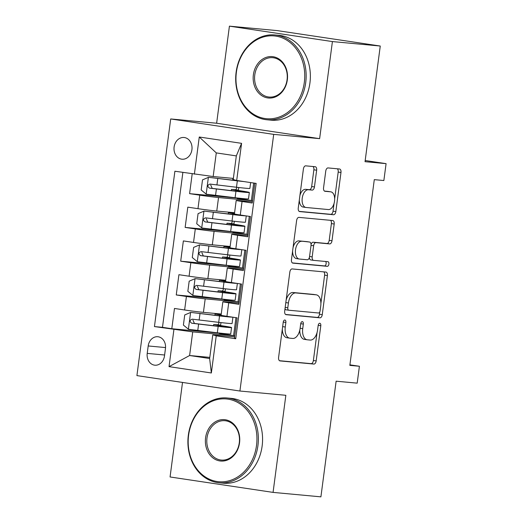 <?xml version="1.0" encoding="UTF-8"?>
<svg xmlns="http://www.w3.org/2000/svg" width="523" height="523" viewBox="0 0 523 523"><rect width="100%" height="100%" fill="white"/><g stroke="black" fill="none" stroke-linecap="round" stroke-linejoin="round"><path stroke-width="0.78" d="M284.852 320.004A2.34 1.321 98.5 0 0 283.231 322.207L278.596 357.425A3.347 1.883 98.5 0 0 279.982 360.909A3.347 1.883 98.5 0 0 280.04 360.916L313.852 364.067A3.347 1.883 98.5 0 0 316.167 360.922L320.802 325.705A2.34 1.321 98.5 0 0 319.834 323.266A2.34 1.321 98.5 0 0 319.795 323.26A2.34 1.321 98.5 0 0 318.174 325.463L317.572 330.02A10.702 6.034 98.5 0 1 310.165 340.068L307.347 339.8A10.702 6.034 98.5 0 1 307.158 339.78A10.702 6.034 98.5 0 1 302.732 328.634L303.333 324.077A2.34 1.321 98.5 0 0 302.366 321.638A2.34 1.321 98.5 0 0 302.32 321.632A2.34 1.321 98.5 0 0 300.705 323.835L300.104 328.392A10.702 6.034 98.5 0 1 292.697 338.44L289.879 338.172A10.702 6.034 98.5 0 1 289.69 338.152A10.702 6.034 98.5 0 1 285.264 327.006L285.865 322.449A2.34 1.321 98.5 0 0 284.891 320.011A2.34 1.321 98.5 0 0 284.852 320.004M174.107 147.015A10.905 9.002 -84.7 0 0 182.004 159.208A10.905 9.002 -84.7 0 0 191.921 149.683A10.905 9.002 -84.7 0 0 184.024 137.49A10.905 9.002 -84.7 0 0 174.107 147.015M316.65 170.217A3.347 1.883 98.5 0 0 315.264 166.732A3.347 1.883 98.5 0 0 315.206 166.726L305.72 165.843A3.347 1.883 98.5 0 0 303.405 168.981L298.254 208.095A3.347 1.883 98.5 0 0 299.64 211.58A3.347 1.883 98.5 0 0 299.699 211.586L333.511 214.737A3.347 1.883 98.5 0 0 335.825 211.599L340.976 172.485A3.347 1.883 98.5 0 0 339.59 169.001A3.347 1.883 98.5 0 0 339.532 168.994L328.071 167.929A3.347 1.883 98.5 0 0 325.757 171.067L323.554 187.803A3.347 1.883 98.5 0 0 324.94 191.287A3.347 1.883 98.5 0 0 324.999 191.294L330.68 191.823A8.943 5.04 98.5 0 1 330.837 191.843A8.943 5.04 98.5 0 1 334.517 201.296A8.943 5.04 98.5 0 1 328.346 209.56L306.086 207.481A8.943 5.04 98.5 0 1 305.929 207.468A8.943 5.04 98.5 0 1 302.248 198.008A8.943 5.04 98.5 0 1 308.42 189.751L312.126 190.097A3.347 1.883 98.5 0 0 314.447 186.953L316.65 170.217L313.865 169.798A3.347 1.883 98.5 0 0 312.97 166.517M182.514 382.431L170.067 476.969L273.065 492.391L320.906 496.85L336.132 381.189L357.189 383.15L359.412 366.263L349.841 365.374L374.291 179.644L383.862 180.533L386.085 163.647L365.185 160.522M332.412 41.572L229.42 26.15L216.633 123.238L319.631 138.654L332.412 41.572L380.26 46.031L365.034 161.685L386.085 163.647M319.631 138.654L273.699 134.378L239.913 391.027L136.915 375.606L170.707 118.956L273.699 134.378M273.065 492.391L285.846 395.303L239.913 391.027M292.148 268.933A3.347 1.883 98.5 0 0 289.834 272.071L284.682 311.185A3.347 1.883 98.5 0 0 286.068 314.663A3.347 1.883 98.5 0 0 286.127 314.676L319.939 317.821A3.347 1.883 98.5 0 0 322.253 314.683L327.405 275.569A3.347 1.883 98.5 0 0 326.019 272.091A3.347 1.883 98.5 0 0 325.96 272.078L292.148 268.933M291.468 259.637L296.619 220.529A3.347 1.883 98.5 0 1 298.934 217.385L332.746 220.536A3.347 1.883 98.5 0 1 332.805 220.543A3.347 1.883 98.5 0 1 334.19 224.027L331.987 240.763A3.347 1.883 98.5 0 1 329.673 243.908L315.957 242.626A3.347 1.883 98.5 0 0 313.643 245.771L312.179 256.871A3.347 1.883 98.5 0 0 313.565 260.356A3.347 1.883 98.5 0 0 313.623 260.362L327.901 261.69A2.34 1.321 98.5 0 1 327.941 261.696A2.34 1.321 98.5 0 1 328.902 264.174A2.34 1.321 98.5 0 1 327.287 266.331L292.913 263.128A3.347 1.883 98.5 0 1 292.854 263.121A3.347 1.883 98.5 0 1 291.468 259.637M229.42 26.15L277.262 30.609L380.26 46.031M192.196 173.826L189.588 193.647L237.364 198.093M237.377 197.988L237.311 198.485L252.524 200.695L218.536 197.544A13.631 0.353 -172.5 0 1 199.747 195.164L197.969 208.67L187.809 207.154L185.142 227.413L232.918 231.866M232.931 231.754L232.866 232.251L248.079 234.467L214.09 231.316A13.631 0.353 -172.5 0 1 195.301 228.937L193.523 242.443L183.364 240.92L180.696 261.186L228.473 265.632M243.633 268.253L209.645 265.083A13.631 0.353 -172.5 0 1 190.856 262.703L189.078 276.209L178.918 274.693L176.251 294.952L186.41 296.476A13.631 0.353 7.5 0 0 205.199 298.855L239.188 302.019M224.027 299.404L176.251 294.952M235.781 338.303L234.435 338.1L237.102 317.84L226.943 316.317A13.631 0.353 7.5 0 1 221.085 315.251L222.863 301.745A13.631 0.353 7.5 0 0 228.721 302.81L238.88 304.327L241.548 284.067L231.388 282.544A13.631 0.353 7.5 0 1 225.531 281.479L227.309 267.972A13.631 0.353 -172.5 0 1 229.689 268.083L243.483 269.371M227.309 267.972A13.631 0.353 -172.5 0 0 233.166 269.038L243.326 270.561L246 250.301L235.834 248.778A13.631 0.353 7.5 0 1 229.976 247.712L231.754 234.206A13.631 0.353 -172.5 0 1 234.134 234.317L247.935 235.598M231.754 234.206A13.631 0.353 -172.5 0 0 237.612 235.272L247.778 236.788L250.445 216.529L240.279 215.005A13.631 0.353 7.5 0 1 234.422 213.94L236.2 200.433A13.631 0.353 -172.5 0 1 238.58 200.544L252.38 201.832M197.969 208.67A13.631 0.353 7.5 0 0 216.757 211.057L234.585 212.717M193.523 242.443A13.631 0.353 7.5 0 0 212.312 244.823L230.14 246.483M189.078 276.209A13.631 0.353 7.5 0 0 207.866 278.596L225.694 280.256M164.477 355.973L165.458 348.54A10.565 8.721 -84.7 0 0 157.809 336.734A10.565 8.721 -84.7 0 0 148.199 345.958L147.218 353.391A10.565 8.721 -84.7 0 0 154.873 365.198A10.565 8.721 -84.7 0 0 164.477 355.973M194.379 174.152L199.27 137.006L241.58 143.341L236.69 180.487L233.212 179.533L236.324 155.9L216.28 152.899L213.168 176.532L174.891 171.237L154.442 326.574L192.719 331.876L234.742 335.792M236.69 180.487L256.178 183.41L235.723 338.747L216.241 335.831L211.351 372.977L169.034 366.643L173.924 329.497M182.873 172.433L162.476 327.326L171.806 328.725L174.473 308.459L184.632 309.982A13.631 0.353 7.5 0 0 203.421 312.362L221.249 314.022M239.037 303.137L225.243 301.856A13.631 0.353 7.5 0 0 222.863 301.745M236.2 200.433A13.631 0.353 -172.5 0 0 242.057 201.499L252.223 203.022L254.832 183.207M190.856 262.703L180.696 261.186M195.301 228.937L185.142 227.413M199.747 195.164L189.588 193.647M213.168 176.532L233.356 178.415M192.719 331.876L189.607 355.516L209.645 358.517L212.756 334.877L216.241 335.831M209.795 357.392L189.607 355.516L169.034 366.643M234.592 336.91L212.756 334.877M216.633 123.238L170.707 118.956M359.412 366.263L349.913 364.845M234.742 335.773L219.529 333.563L219.595 333.066M220.582 325.548L220.974 322.593M233.585 335.668L235.958 317.664M219.582 333.171L171.806 328.725M162.476 327.326L154.442 326.574M239.188 302.006L238.03 301.895L240.403 283.897M238.03 301.895L223.975 299.79L224.04 299.293M225.027 291.775L225.42 288.827M243.633 268.234L228.42 266.024L228.486 265.527M229.473 258.009L229.865 255.054M242.476 268.129L244.849 250.125M233.918 224.236L234.311 221.288M246.921 234.356L249.294 216.359M238.364 190.47L238.756 187.515M251.367 200.59L253.681 183.03M209.645 358.517L211.351 372.977M199.27 137.006L216.28 152.899M241.58 143.341L236.324 155.9M282.322 329.144A10.702 6.034 98.5 0 0 286.905 337.734L289.69 338.152M299.797 330.105A10.702 6.034 98.5 0 0 304.373 339.362L307.158 339.78M279.491 360.707L311.067 363.648A3.347 1.883 98.5 0 0 313.382 360.51L317.062 332.536M320.893 303.438L324.62 275.157A3.347 1.883 98.5 0 0 323.724 271.875M285.578 314.467L317.154 317.409A3.347 1.883 98.5 0 0 319.468 314.264L319.775 311.93M287.794 307.786A2.34 1.321 98.5 0 0 288.761 310.217A2.34 1.321 98.5 0 0 288.801 310.224L318.481 312.989A2.34 1.321 98.5 0 0 320.102 310.793L320.736 305.988A10.702 6.034 98.5 0 0 316.31 294.841A10.702 6.034 98.5 0 0 316.121 294.822L295.835 292.932A10.702 6.034 98.5 0 0 288.428 302.974L287.794 307.786L285.185 307.393M285.035 308.537A2.34 1.321 98.5 0 0 285.976 309.806A2.34 1.321 98.5 0 0 286.022 309.806L288.722 310.211M313.715 294.456A10.702 6.034 98.5 0 0 313.525 294.423A10.702 6.034 98.5 0 0 313.336 294.403L316.121 294.822M286.153 300.039A10.702 6.034 98.5 0 1 293.05 292.514L313.336 294.403M311.054 244.444A3.347 1.883 98.5 0 1 313.172 242.214L326.888 243.489A3.347 1.883 98.5 0 0 329.202 240.351L331.405 223.609A3.347 1.883 98.5 0 0 330.51 220.327M309.355 257.538A3.347 1.883 98.5 0 0 310.78 259.938A3.347 1.883 98.5 0 0 310.839 259.944L313.506 260.343M292.364 262.919L324.502 265.913A2.34 1.321 98.5 0 0 326.045 264.141A2.34 1.321 98.5 0 0 325.568 261.474M301.725 241.299A8.943 5.04 98.5 0 0 295.554 249.563A8.943 5.04 98.5 0 0 299.234 259.016A8.943 5.04 98.5 0 0 299.391 259.035L307.236 259.768A3.347 1.883 98.5 0 0 309.551 256.63L311.015 245.522A3.347 1.883 98.5 0 0 309.629 242.038A3.347 1.883 98.5 0 0 309.57 242.031L298.947 240.887A8.943 5.04 98.5 0 0 293.037 247.712M292.625 250.87A8.943 5.04 98.5 0 0 296.449 258.597A8.943 5.04 98.5 0 0 296.606 258.617M306.903 241.633A3.347 1.883 98.5 0 0 306.844 241.626A3.347 1.883 98.5 0 0 306.785 241.619L309.57 242.031M298.947 240.887L306.785 241.619M299.921 195.432A8.943 5.04 98.5 0 1 305.635 189.333L309.348 189.679A3.347 1.883 98.5 0 0 311.662 186.541L313.865 169.798M299.313 200.061A8.943 5.04 98.5 0 0 303.144 207.049A8.943 5.04 98.5 0 0 303.301 207.069M328.209 191.457A8.943 5.04 98.5 0 0 328.052 191.425A8.943 5.04 98.5 0 0 327.895 191.405L330.68 191.823M324.45 191.085L327.895 191.405M334.668 198.825L338.191 172.067A3.347 1.883 98.5 0 0 337.296 168.785M299.149 211.377L330.726 214.319A3.347 1.883 98.5 0 0 333.04 211.181L334.06 203.46M218.026 326.234L218.15 325.326L213.672 324.502L217.463 324.77A2.046 1.151 98.5 0 0 218.876 322.854A2.046 1.151 98.5 0 0 218.908 322.358M228.459 316.546A21.639 0.562 7.5 0 1 217.431 315.539L190.745 312.401L184.73 314.944L183.396 325.077L188.522 329.287L217.326 332.805A26.065 0.673 7.5 0 0 230.715 333.968L231.558 327.555A26.065 0.673 7.5 0 0 220.693 325.561L219.137 325.319M190.745 312.401L219.549 315.918A26.065 0.673 7.5 0 0 232.506 317.147M221.124 314.951L219.444 314.617L221.157 314.722M221.105 315.094A21.639 0.562 7.5 0 0 219.523 314.853L215.051 314.035L221.183 314.519M220.621 325.273L219.163 325.136M232.918 317.213L232.094 323.502A26.065 0.673 -172.5 0 1 218.699 322.331L192.222 319.154C189.588 320.154 189.411 321.501 191.686 323.207L218.169 326.385A26.065 0.673 7.5 0 0 231.558 327.555M218.15 325.326A21.639 0.562 -172.5 0 1 227.165 326.973A21.639 0.562 -172.5 0 1 216.051 326.006L194.445 323.462L192.961 320.154M188.6 435.254A41.565 34.322 -84.7 0 0 217.137 481.533A41.565 34.322 -84.7 0 0 256.518 445.419A41.565 34.322 -84.7 0 0 227.982 399.141A41.565 34.322 -84.7 0 0 188.6 435.254M257.931 445.603A42.592 35.165 95.3 0 1 219.183 482.794A42.592 35.165 95.3 0 1 188.339 435.182A42.592 35.165 95.3 0 1 227.087 397.983A42.592 35.165 95.3 0 1 257.931 445.603M205.578 437.797A20.783 17.161 95.3 0 1 225.269 419.74A20.783 17.161 95.3 0 1 239.541 442.876A20.783 17.161 95.3 0 1 219.85 460.933A20.783 17.161 95.3 0 1 205.578 437.797M239.279 442.804A19.763 16.318 -84.7 0 0 224.968 420.714A19.763 16.318 -84.7 0 0 206.99 437.973A19.763 16.318 -84.7 0 0 221.301 460.063A19.763 16.318 -84.7 0 0 239.279 442.804M227.087 397.983L231.297 398.376A42.592 35.165 95.3 0 1 262.141 445.995A42.592 35.165 95.3 0 1 223.393 483.187L219.183 482.794M236.389 72.233A41.565 34.322 -84.7 0 0 264.926 118.512A41.565 34.322 -84.7 0 0 304.314 82.399A41.565 34.322 -84.7 0 0 275.778 36.113A41.565 34.322 -84.7 0 0 236.389 72.233M305.72 82.575A42.592 35.165 95.3 0 1 266.972 119.774A42.592 35.165 95.3 0 1 236.128 72.161A42.592 35.165 95.3 0 1 274.876 34.963A42.592 35.165 95.3 0 1 305.72 82.575M253.374 74.769A20.783 17.161 95.3 0 1 273.065 56.713A20.783 17.161 95.3 0 1 287.33 79.856A20.783 17.161 95.3 0 1 267.639 97.912A20.783 17.161 95.3 0 1 253.374 74.769M287.068 79.784A19.763 16.318 -84.7 0 0 272.758 57.693A19.763 16.318 -84.7 0 0 254.779 74.952A19.763 16.318 -84.7 0 0 269.09 97.043A19.763 16.318 -84.7 0 0 287.068 79.784M274.876 34.963L279.086 35.355A42.592 35.165 95.3 0 1 309.93 82.967A42.592 35.165 95.3 0 1 271.182 120.166L266.972 119.774M222.471 292.462L222.595 291.553L218.117 290.736L221.909 291.004A2.046 1.151 98.5 0 0 223.321 289.082A2.046 1.151 98.5 0 0 223.354 288.585M232.905 282.773A21.639 0.562 7.5 0 1 221.876 281.766L195.19 278.635L189.176 281.178L187.842 291.304L192.967 295.515L221.772 299.032A26.065 0.673 7.5 0 0 235.16 300.202L236.004 293.782A26.065 0.673 7.5 0 0 225.138 291.795L223.583 291.546M195.19 278.635L223.994 282.145A26.065 0.673 7.5 0 0 236.952 283.381M225.57 281.178L223.89 280.844L225.603 280.956M225.55 281.328A21.639 0.562 7.5 0 0 223.968 281.086L219.497 280.269L225.629 280.753M225.067 291.501L223.609 291.363M237.364 283.44L236.54 289.729A26.065 0.673 -172.5 0 1 223.144 288.565L196.668 285.381C194.033 286.382 193.856 287.735 196.138 289.435L222.615 292.619A26.065 0.673 7.5 0 0 236.004 293.782M222.595 291.553A21.639 0.562 -172.5 0 1 231.611 293.207A21.639 0.562 -172.5 0 1 220.497 292.239L198.89 289.69L197.406 286.388M226.917 258.695L227.041 257.787L222.563 256.963L226.354 257.231A2.046 1.151 98.5 0 0 227.773 255.316A2.046 1.151 98.5 0 0 227.799 254.819M237.35 249.007A21.639 0.562 7.5 0 1 226.322 248L199.636 244.862L193.621 247.405L192.287 257.538L197.413 261.748L226.217 265.266A26.065 0.673 7.5 0 0 239.606 266.429L240.449 260.016A26.065 0.673 7.5 0 0 229.584 258.022L228.028 257.78M199.636 244.862L228.44 248.379A26.065 0.673 7.5 0 0 241.397 249.608M230.015 247.412L228.335 247.078L230.048 247.183M230.002 247.556A21.639 0.562 7.5 0 0 228.414 247.314L223.942 246.496L230.074 246.98M229.512 257.734L228.054 257.597M241.809 249.674L240.985 255.963A26.065 0.673 -172.5 0 1 227.59 254.793L201.113 251.615C198.479 252.616 198.302 253.962 200.584 255.669L227.06 258.846A26.065 0.673 7.5 0 0 240.449 260.016M227.041 257.787A21.639 0.562 -172.5 0 1 236.056 259.434A21.639 0.562 -172.5 0 1 224.942 258.467L203.336 255.924L201.852 252.616M231.362 224.923L231.486 224.014L227.008 223.197L230.8 223.465A2.046 1.151 98.5 0 0 232.219 221.543A2.046 1.151 98.5 0 0 232.245 221.046M241.796 215.234A21.639 0.562 7.5 0 1 230.767 214.227L204.081 211.096L198.067 213.639L196.733 223.766L201.858 227.976L230.663 231.493A26.065 0.673 7.5 0 0 244.051 232.657L244.895 226.243A26.065 0.673 7.5 0 0 234.029 224.256L232.48 224.007M204.081 211.096L232.885 214.607A26.065 0.673 7.5 0 0 245.843 215.842M234.467 213.639L232.781 213.306L234.494 213.417M234.448 213.789A21.639 0.562 7.5 0 0 232.866 213.547L228.388 212.73L234.52 213.214M233.958 223.962L232.5 223.824M246.261 215.901L245.431 222.19A26.065 0.673 -172.5 0 1 232.035 221.026L205.559 217.843C202.924 218.843 202.747 220.196 205.029 221.896L231.506 225.08A26.065 0.673 7.5 0 0 244.895 226.243M231.486 224.014A21.639 0.562 -172.5 0 1 240.508 225.668A21.639 0.562 -172.5 0 1 229.388 224.7L207.781 222.151L206.297 218.849M235.808 191.156L235.932 190.248L231.454 189.424L235.245 189.692A2.046 1.151 98.5 0 0 236.664 187.777A2.046 1.151 98.5 0 0 236.69 187.28M240.207 181.017A21.639 0.562 7.5 0 1 235.213 180.461L208.527 177.323L202.512 179.866L201.178 189.999L206.304 194.21L235.108 197.727A26.065 0.673 7.5 0 0 248.497 198.89L249.34 192.477A26.065 0.673 7.5 0 0 238.475 190.483L236.926 190.241M208.527 177.323L237.331 180.84A26.065 0.673 7.5 0 0 243.875 181.566M233.271 179.095L232.833 178.958L233.291 178.938M238.403 190.195L236.945 190.058M250.648 182.579L249.876 188.424A26.065 0.673 -172.5 0 1 236.488 187.254L210.004 184.076C207.37 185.07 207.193 186.423 209.475 188.13L235.951 191.307A26.065 0.673 7.5 0 0 249.34 192.477M235.932 190.248A21.639 0.562 -172.5 0 1 244.954 191.895A21.639 0.562 -172.5 0 1 233.833 190.928L212.227 188.385L210.743 185.077M218.536 197.544L216.757 211.057M214.09 231.316L212.312 244.823M209.645 265.083L207.866 278.596M205.199 298.855L203.421 312.362M228.721 302.81L226.943 316.317M242.057 201.499L240.279 215.005M237.612 235.272L235.834 248.778M233.166 269.038L231.388 282.544M186.41 296.476L184.632 309.982M164.608 355.006L147.218 353.391M165.549 347.573L148.199 345.958M282.649 326.62L285.264 327.006M300.725 323.685L303.333 324.077M300.124 328.241L302.732 328.634M318.193 325.313L320.802 325.705M313.382 360.51L316.167 360.922M311.067 363.648L313.852 364.067M283.257 322.057L285.865 322.449M324.62 275.157L327.405 275.569M319.468 314.264L322.253 314.683M317.154 317.409L319.939 317.821M293.05 292.514L295.835 292.932M285.813 302.588L288.428 302.974M331.405 223.609L334.19 224.027M329.202 240.351L331.987 240.763M326.888 243.489L329.673 243.908M313.172 242.214L315.957 242.626M311.028 245.379L313.643 245.771M309.57 256.479L312.179 256.871M324.502 265.913L327.287 266.331M311.662 186.541L314.447 186.953M309.348 189.679L312.126 190.097M305.635 189.333L308.42 189.751M338.191 172.067L340.976 172.485M333.04 211.181L335.825 211.599M330.726 214.319L333.511 214.737M220.621 325.247L217.463 324.77M190.594 312.466L188.391 329.183M219.405 315.768L219.523 314.853M218.169 326.385L217.326 332.805M219.549 315.918L218.699 322.331M198.609 324.097L197.766 330.51M199.989 313.63L199.145 320.043M194.445 323.462L191.686 323.207M225.067 291.474L221.909 291.004M195.04 278.694L192.837 295.41M223.851 281.995L223.968 281.086M222.615 292.619L221.772 299.032M223.994 282.145L223.144 288.565M203.055 290.324L202.211 296.744M204.434 279.857L203.591 286.277M198.89 289.69L196.138 289.435M229.512 257.708L226.354 257.231M199.485 244.927L197.282 261.644M228.296 248.229L228.414 247.314M227.06 258.846L226.217 265.266M228.44 248.379L227.59 254.793M207.5 256.558L206.657 262.971M208.88 246.091L208.036 252.504M203.336 255.924L200.584 255.669M233.958 223.936L230.8 223.465M203.931 211.155L201.728 227.871M232.742 214.456L232.866 213.547M231.506 225.08L230.663 231.493M232.885 214.607L232.035 221.026M211.946 222.785L211.102 229.205M213.325 212.318L212.482 218.738M207.781 222.151L205.029 221.896M238.403 190.169L235.245 189.692M208.376 177.389L206.173 194.105M235.951 191.307L235.108 197.727M237.331 180.84L236.488 187.254M216.391 189.019L215.548 195.432M217.771 178.552L216.927 184.965M212.227 188.385L209.475 188.13M285.976 309.806L288.761 310.217M313.525 294.423L316.31 294.841M310.78 259.938L313.565 260.356M296.449 258.597L299.234 259.016M306.844 241.626L309.629 242.038M303.144 207.049L305.929 207.468M328.052 191.425L330.837 191.843M213.672 324.502L213.515 325.711M215.051 314.035L214.894 315.238M218.117 290.736L217.96 291.939M219.497 280.269L219.34 281.472M222.563 256.963L222.406 258.172M223.942 246.496L223.785 247.699M227.008 223.197L226.851 224.4M228.388 212.73L228.231 213.933M231.454 189.424L231.297 190.634M232.833 178.958L232.676 180.16"/></g></svg>
